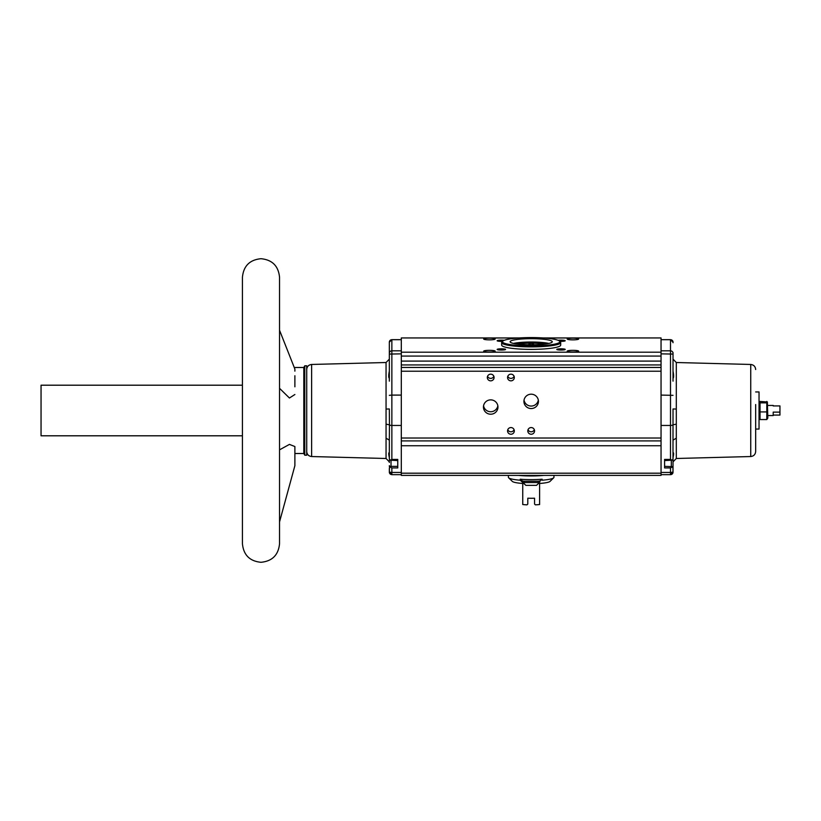 <?xml version="1.0" encoding="UTF-8"?>
<svg xmlns="http://www.w3.org/2000/svg" width="821" height="821" viewBox="0 0 821 821"><rect width="100%" height="100%" fill="white"/><g stroke="black" fill="none" stroke-linecap="round" stroke-linejoin="round"><path stroke-width="1.23" d="M670.49 467.919L672.994 466.636L673.025 471.572A2.535 0.872 180 0 1 670.49 472.444L670.49 467.919L664.589 467.919L664.589 459.421L670.49 459.421L672.296 460.181L672.994 459.226L673.025 408.961L676.309 409.063L676.309 438.188L673.025 440.128L673.025 442.642M389.339 462.428L389.339 460.427M673.025 468.473L673.025 459.709M755.669 369.522C755.382 366.515 753.74 364.832 750.743 364.462L750.743 456.538C753.74 456.168 755.382 454.485 755.669 451.478L755.669 404.537M279.54 543.738L279.54 277.262C278.432 265.994 272.254 259.805 260.986 258.707C249.717 259.805 243.529 265.994 242.431 277.262L242.431 543.738C243.529 555.006 249.717 561.195 260.986 562.293C272.254 561.195 278.432 555.006 279.54 543.738M572.925 338.18A5.737 0.831 0 0 0 567.188 339.011A5.737 0.831 0 0 0 572.925 339.853A5.737 0.831 0 0 0 578.651 339.011A5.737 0.831 0 0 0 572.925 338.18M489.439 338.18A5.737 0.831 0 0 0 483.702 339.011A5.737 0.831 0 0 0 489.439 339.853A5.737 0.831 0 0 0 495.176 339.011A5.737 0.831 0 0 0 489.439 338.18M489.439 350.331A5.737 0.831 0 0 0 483.702 351.162A5.737 0.831 0 0 0 489.439 351.993A5.737 0.831 0 0 0 495.176 351.162A5.737 0.831 0 0 0 489.439 350.331M572.925 350.331A5.737 0.831 0 0 0 567.188 351.162A5.737 0.831 0 0 0 572.925 351.993A5.737 0.831 0 0 0 578.651 351.162A5.737 0.831 0 0 0 572.925 350.331M501.662 342.583L501.662 345.087A29.515 4.29 0 0 0 531.177 349.387A29.515 4.29 0 0 0 560.692 345.087L560.692 342.583A29.515 4.29 180 0 1 531.177 346.883A29.515 4.29 180 0 1 501.662 342.583A29.515 4.29 180 0 1 501.98 341.957L502.821 341.136A28.673 4.167 180 0 1 531.177 337.575A28.673 4.167 180 0 1 559.542 341.136A28.673 4.167 180 0 1 531.177 345.918A28.673 4.167 180 0 1 502.821 341.136M559.542 341.136L560.374 341.957A29.515 4.29 180 0 1 560.692 342.583M501.364 348.812A4.218 0.616 0 0 0 497.146 349.428A4.218 0.616 0 0 0 501.364 350.044A4.218 0.616 0 0 0 505.582 349.428A4.218 0.616 0 0 0 501.364 348.812M559.748 341.341A4.218 0.616 0 0 0 560.989 341.362A4.218 0.616 0 0 0 565.207 340.746A4.218 0.616 0 0 0 560.989 340.14A4.218 0.616 0 0 0 558.075 340.305M560.989 348.812A4.218 0.616 0 0 0 556.782 349.428A4.218 0.616 0 0 0 560.989 350.044A4.218 0.616 0 0 0 565.207 349.428A4.218 0.616 0 0 0 560.989 348.812M504.279 340.305A4.218 0.616 0 0 0 501.364 340.14A4.218 0.616 0 0 0 497.146 340.746A4.218 0.616 0 0 0 501.364 341.362A4.218 0.616 0 0 0 502.616 341.341M510.939 427.567A3.376 3.335 180 0 0 507.563 430.902A3.376 3.335 180 0 0 510.939 434.247A3.376 3.335 180 0 0 514.315 430.902A3.376 3.335 180 0 0 510.939 427.567M507.799 429.681A3.376 3.335 180 0 0 514.079 429.681M510.939 374.171A3.376 3.335 180 0 0 507.563 377.506A3.376 3.335 180 0 0 510.939 380.841A3.376 3.335 180 0 0 514.315 377.506A3.376 3.335 180 0 0 510.939 374.171M507.799 376.285A3.376 3.335 180 0 0 514.079 376.285M490.701 399.868A7.256 7.173 180 0 0 483.446 407.042A7.256 7.173 180 0 0 490.701 414.215A7.256 7.173 180 0 0 497.957 407.042A7.256 7.173 180 0 0 490.701 399.868M483.559 405.82A7.256 7.173 180 0 0 497.844 405.82M531.177 394.193A7.256 7.173 180 0 0 523.921 401.366A7.256 7.173 180 0 0 531.177 408.55A7.256 7.173 180 0 0 538.432 401.366A7.256 7.173 180 0 0 531.177 394.193M524.034 400.145A7.256 7.173 180 0 0 538.319 400.145M490.701 374.171A3.376 3.335 180 0 0 487.325 377.506A3.376 3.335 180 0 0 490.701 380.841A3.376 3.335 180 0 0 494.078 377.506A3.376 3.335 180 0 0 490.701 374.171M487.561 376.285A3.376 3.335 180 0 0 493.842 376.285M531.177 427.567A3.376 3.335 180 0 0 527.8 430.902A3.376 3.335 180 0 0 531.177 434.247A3.376 3.335 180 0 0 534.553 430.902A3.376 3.335 180 0 0 531.177 427.567M528.036 429.681A3.376 3.335 180 0 0 534.317 429.681M664.589 466.369L672.994 466.636M548.869 343.424A21.079 3.068 0 0 0 531.177 342.018A21.079 3.068 0 0 0 513.484 343.424M531.177 338.683A21.079 3.068 0 0 0 510.098 341.752A21.079 3.068 0 0 0 531.177 344.82A21.079 3.068 0 0 0 552.266 341.752A21.079 3.068 0 0 0 531.177 338.683M397.764 466.369L389.534 466.369L389.339 472.116L389.339 468.473M386.055 409.063L386.055 362.513L311.621 364.462L311.621 456.538L386.055 458.487L386.055 409.063L389.339 408.961L389.441 424.837L389.339 440.128L386.055 438.188M389.339 342.716L389.339 360.419M673.025 360.419L673.025 352.527M545.401 344.02A16.02 2.33 0 0 0 531.177 342.757A16.02 2.33 0 0 0 516.953 344.02M544.302 344.153A16.02 2.33 0 0 0 531.177 343.157A16.02 2.33 0 0 0 518.051 344.153M534.338 344.779L531.177 343.301L528.016 344.779M522.361 344.533L519.375 344.522M755.669 429.055L759.035 429.055L759.035 391.945L755.669 391.945M304.776 455.193L306.726 455.193L306.726 365.807L304.776 365.807L304.776 455.193L303.811 453.51L294.883 453.51M304.776 365.807L303.811 367.49L303.811 453.51M759.035 418.094L760.041 419.552L760.041 401.448L767.378 401.972L767.809 418.094L766.804 419.552L766.804 411.916L760.041 411.916M303.811 367.49L294.257 367.49M294.883 386.814L294.883 375.731M294.883 394.511L289.433 398.011L279.54 388.323M279.54 449.836L289.433 444.397L294.883 446.542L294.883 465.466L294.883 453.069M522.741 483.466L522.741 504.515A13.362 1.94 0 0 0 526.959 504.853L527.8 504.053L527.8 498.214A13.362 1.94 0 0 0 531.177 498.285A13.362 1.94 0 0 0 534.553 498.214L534.553 502.544M766.804 401.448L766.804 411.916M527.8 498.214L527.8 502.544M767.809 415.559L773.208 415.559L773.208 412.121L779.95 412.121L779.95 415.077L773.208 415.077M779.95 412.121L779.95 405.923L773.208 405.923M543.902 475.39A22.772 3.315 180 0 1 531.177 475.954A22.772 3.315 180 0 1 518.451 475.39M531.177 479.628A22.772 3.315 0 0 0 542.137 479.218L539.869 481.014L538.207 481.219L524.147 481.219L522.495 481.014L520.216 479.218A22.772 3.315 0 0 0 531.177 479.628M553.949 475.39L553.949 477.309A22.772 3.315 180 0 1 553.703 477.801A22.772 3.315 180 0 1 542.137 480.213L542.137 479.218M540.557 475.39A21.079 3.068 180 0 1 531.177 475.708A21.079 3.068 180 0 1 521.807 475.39M242.431 385.203L41.05 385.203L41.05 435.797L242.431 435.797M523.531 483.528A19.057 2.771 180 0 1 512.325 481.393L508.661 477.801A22.772 3.315 180 0 0 520.216 480.213L523.069 482.553L539.284 482.553L536.524 485.355L525.84 485.355L520.216 480.213L520.216 479.218M508.661 477.801A22.772 3.315 180 0 1 508.404 477.309L508.404 475.39M539.284 482.553L536.524 485.355M525.84 485.355L523.069 482.553M553.703 477.801L550.029 481.393A19.057 2.771 180 0 1 538.833 483.528M534.553 498.214L534.553 504.053L535.395 504.853A13.362 1.94 0 0 0 539.613 504.515L539.613 483.466M294.883 371.154L294.883 369.081L279.54 330.247M279.54 521.889L294.883 465.681L294.883 453.541M760.041 419.552L766.804 419.552M766.804 402.865L760.041 402.865M759.035 402.906L760.041 401.448M542.989 344.522L539.992 344.533M673.025 458.077L673.025 461.915M661.049 339.658L670.49 339.658L673.025 342.183A2.535 2.504 180 0 0 670.49 339.689L670.49 350.824A2.535 2.504 180 0 1 673.025 353.317L673.025 378.317C673.815 377.619 673.815 375.228 673.025 371.133M673.025 362.595L673.025 363.303M673.025 457.697C673.815 453.951 673.815 452.33 673.025 452.843L673.158 452.699M389.339 371.133C388.538 375.238 388.538 377.629 389.339 378.317L389.339 342.193A2.535 2.504 180 0 1 391.863 339.689L401.305 339.689M389.339 442.642L389.339 452.843C388.538 452.32 388.538 453.941 389.339 457.697M673.025 378.358L673.025 381.149M673.025 342.193L673.025 342.716M673.025 471.572L672.851 466.379M672.296 460.181L664.589 460.581M389.339 381.149L389.339 378.358M397.764 460.581L390.057 460.181L391.863 459.421L391.863 425.452A2.535 0.872 180 0 1 389.441 424.837L386.291 424.2M389.339 440.128L389.359 459.226L390.057 460.181M401.305 472.444L391.863 472.444A2.535 0.872 180 0 1 389.339 471.572L389.339 472.116A2.535 2.504 0 0 0 391.863 474.62L389.339 472.126M389.359 466.636L391.863 467.919L397.764 467.919L397.764 459.421L391.863 459.421M401.305 475.349L401.305 361.096L661.049 361.096L661.049 364.935L401.305 364.935M661.049 475.349L661.049 364.935M661.049 440.908L401.305 440.908L661.049 440.908M543.451 337.985L661.049 337.944L661.049 361.096M661.049 356.078L401.305 356.078L401.305 361.096M401.305 356.078L401.305 337.944L518.903 337.985M676.063 424.2L672.912 424.837A2.535 0.872 180 0 1 670.49 425.452L670.49 350.824L661.049 350.824M391.022 460.181L391.022 466.369M671.332 466.369L671.332 460.181M401.305 395.096L391.863 395.096L391.863 425.452L401.305 425.452M676.309 438.188L676.309 458.487L673.025 461.854M522.495 481.014L522.495 482.019M539.869 482.019L539.869 481.014M538.207 482.225L538.207 481.219M524.147 481.219L524.147 482.225M532.665 343.722L532.665 344.81M529.689 343.722L529.689 344.81M750.743 364.462L676.309 362.513L676.309 409.063M661.049 474.661L670.49 474.661A2.535 2.504 180 0 0 673.025 472.116L670.49 474.661L670.49 472.444L661.049 472.444M673.025 354.077L661.049 353.851M673.025 395.332L661.049 395.096M670.49 459.421L670.49 425.452L661.049 425.452M401.305 350.824L391.863 350.824A2.535 2.504 180 0 0 389.339 353.317M389.339 395.332L391.863 395.096L391.863 339.689M401.305 353.851L389.339 354.077M401.305 474.661L391.863 474.661L391.863 467.919M661.049 339.689L670.49 339.689M401.305 371.225L661.049 371.225M661.049 438.024L401.305 438.024M661.049 367.449L401.305 367.449M661.049 473.194L401.305 473.194M661.049 445.752L401.305 445.752M401.305 352.199L661.049 352.199M311.621 364.462C308.614 364.832 306.972 366.515 306.695 369.522M750.743 456.538L676.309 458.487M767.809 405.441L773.208 405.441M311.621 456.538C308.614 456.168 306.972 454.485 306.695 451.478M676.309 362.513L673.025 359.146M386.055 362.513L389.339 359.146M389.503 466.379L389.339 465.64M386.055 458.487L389.339 461.854M401.305 339.658L391.863 339.658L389.339 342.183M401.305 475.39L661.049 475.39M661.049 337.944L542.917 337.944M519.436 337.944L401.305 337.944"/></g></svg>
